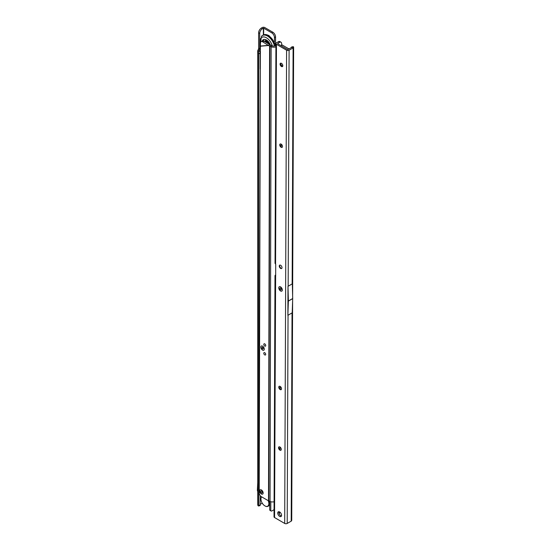 <?xml version="1.0" encoding="UTF-8"?>
<svg xmlns="http://www.w3.org/2000/svg" width="551" height="551" viewBox="0 0 551 551"><rect width="100%" height="100%" fill="white"/><g stroke="black" fill="none" stroke-linecap="round" stroke-linejoin="round"><path stroke-width="0.83" d="M269.067 505.639L269.694 505.997M260.217 69.102L260.189 53.261A1.935 0.62 -103.8 0 0 259.459 51.098L259.459 51.098A1.935 0.62 76.2 0 1 259.294 50.837L259.342 50.237A1.935 1.116 120 0 0 259.721 48.929L259.721 33.432A3.871 2.238 -60 0 1 262.462 28.693L263.667 28.184L271.719 32.826A3.871 2.238 60 0 1 274.46 37.571L274.46 41.704M260.217 495.631L260.189 505.26A1.55 0.496 -103.8 0 1 259.976 505.639L258.55 505.99A1.55 0.496 -103.8 0 1 258.178 505.749L257.868 505.322A1.784 1.026 180 0 1 257.73 504.923L257.73 50.699L258.247 49.604A1.935 1.116 120 0 0 258.626 48.295L258.626 32.805A3.871 2.238 -60 0 1 261.367 28.06L262.248 27.55A1.784 1.026 180 0 1 264.769 27.55L272.814 32.199A3.871 2.238 60 0 1 275.555 36.938L275.555 44.7M260.217 53.495L258.763 53.612A1.935 0.62 -103.8 0 0 258.033 51.443L258.033 51.443A1.935 0.62 76.2 0 1 257.868 51.188L259.294 50.837L259.342 50.237L258.247 49.604M260.217 505.115L258.784 505.467L258.784 53.84M258.55 505.99A1.55 0.496 -103.8 0 0 258.763 505.604L258.784 505.467M260.217 504.33L262.242 503.159M271.113 511.011L270.018 510.378A1.55 0.895 120 0 1 269.735 509.971L270.83 510.605A1.55 0.895 120 0 0 271.113 511.011A1.55 0.895 120 0 0 271.891 510.929L274.061 509.675M270.789 510.453L270.789 501.734M269.694 509.827L269.694 501.348M257.73 482.614L257.372 490.183A1.625 0.937 -120 0 0 257.73 491.416M269.04 42.682A4.263 2.459 -120 0 0 267.325 41.063A4.263 2.459 -120 0 0 267.173 40.981A4.263 2.459 -120 0 0 266.746 40.795L266.553 40.733A4.263 2.459 -120 0 0 265.189 40.85A4.263 2.459 -120 0 0 265.065 40.932M267.393 40.746L266.746 40.795L267.393 40.746M270.1 44.81A4.263 2.459 -120 0 0 269.329 43.109M262.207 41.111A6.233 3.602 60 0 1 266.409 39.975L266.409 39.975A6.233 3.602 60 0 1 270.307 44.927M266.464 40.009A6.082 3.513 -120 0 0 263.481 39.741A6.082 3.513 -120 0 0 262.476 40.981M274.446 45.995A10.262 5.923 -120 0 0 267.504 36.056A10.262 5.923 -120 0 0 262.372 35.546A10.262 5.923 -120 0 0 261.525 36.235L260.354 43.997M272.311 45.864A8.94 5.166 -120 0 0 266.409 37.771A8.94 5.166 -120 0 0 260.368 43.736M275.3 45.657A10.262 5.923 -120 0 0 268.323 35.581A10.262 5.923 -120 0 0 264.218 34.685A10.262 5.923 -120 0 0 263.192 35.071L262.372 35.546M263.929 39.548A6.082 3.513 -120 0 0 263.543 40.037L263.44 40.223A6.082 3.513 -120 0 0 263.213 40.815M269.446 44.459A4.105 2.369 -120 0 0 266.959 41.401A4.105 2.369 -120 0 0 264.59 41.449M264.494 41.394A4.263 2.459 60 0 1 264.935 41.001A4.263 2.459 60 0 1 267.07 41.208A4.263 2.459 60 0 1 269.742 44.645M266.112 40.361A4.263 2.459 -120 0 0 265.871 40.657A1.233 1.233 0 0 0 265.479 39.589M265.217 41.835A3.485 2.011 60 0 1 267.972 43.543M265.127 41.786L265.217 41.731A3.485 2.011 60 0 1 268.895 44.121M261.663 496.864A5.579 3.223 -120 0 0 260.96 499.061A5.579 3.223 -120 0 0 264.9 505.887A5.579 3.223 -120 0 0 268.392 505.474A5.579 3.223 -120 0 0 268.151 500.632M265.065 505.983L265.065 505.983A5.806 3.354 60 0 0 267.972 506.273A5.806 3.354 60 0 0 268.613 500.9M260.96 498.965A5.806 3.354 60 0 1 260.96 498.869A5.806 3.354 60 0 1 261.532 496.788M264.287 349.127A2.438 1.412 60 0 1 262.558 350.119A2.438 1.412 60 0 1 260.837 347.13A2.438 1.412 60 0 1 262.558 346.138A2.438 1.412 60 0 1 264.287 349.127L264.287 349.127A2.438 1.412 -120 0 0 262.565 346.138A2.438 1.412 -120 0 0 262.558 346.138A2.438 1.412 -120 0 0 260.837 347.13A2.438 1.412 -120 0 0 262.558 350.119A2.438 1.412 -120 0 0 264.287 349.127M263.144 492.987A2.479 1.433 60 0 1 261.388 493.985A2.479 1.433 60 0 1 259.645 490.948A2.479 1.433 60 0 1 261.394 489.942A2.479 1.433 60 0 1 263.144 492.98A2.479 1.433 60 0 1 263.144 492.987A2.479 1.433 60 0 1 261.388 493.985A2.479 1.433 60 0 1 259.645 490.955A2.479 1.433 60 0 1 261.394 489.942A2.479 1.433 60 0 1 261.401 489.942A2.479 1.433 60 0 1 263.144 492.98L263.144 492.98M263.784 353.267A1.357 0.785 -120 0 0 264.377 354.63A1.357 0.785 -120 0 0 265.417 354.996A1.357 0.785 -120 0 0 265.699 354.376A1.357 0.785 -120 0 0 265.107 353.012A1.357 0.785 -120 0 0 264.067 352.647A1.357 0.785 -120 0 0 263.784 353.267M263.805 344.423A1.357 0.785 -120 0 0 264.397 345.787A1.357 0.785 -120 0 0 265.444 346.152A1.357 0.785 -120 0 0 265.72 345.532A1.357 0.785 -120 0 0 265.134 344.168A1.357 0.785 -120 0 0 264.087 343.803A1.357 0.785 -120 0 0 263.805 344.423M261.188 41.594L262.6 40.919A3.099 1.832 64.6 0 1 264.067 41.125L262.655 41.793A3.099 1.832 -115.4 0 0 261.188 41.594A3.099 1.832 -115.4 0 0 260.403 43.081L259.197 492.904A3.099 1.791 -120 0 0 261.381 496.706L268.509 500.838A2.404 1.391 0.1 0 0 268.826 500.997L269.921 46.263A2.404 1.391 -179.9 0 1 269.597 46.105L268.564 45.506L269.928 44.714L264.067 41.125M260.265 46.208L268.564 45.506L262.655 41.793M260.244 46.057L268.413 45.361L269.825 44.693M275.913 44.783L275.913 44.721A2.321 1.343 0.1 0 0 275.913 44.721A2.321 1.343 0.1 0 1 274.66 45.94A2.321 1.343 0.1 0 1 272.256 45.843L269.928 44.714M274.095 501.768A4.263 2.466 -179.9 0 1 270.059 501.493L268.826 500.997M272.256 45.843L271.147 46.759L269.921 46.263L271.03 45.347M289.061 48.97L281.644 44.665M270.059 501.493L271.147 46.759A4.263 2.466 0.1 0 0 275.92 46.814M282.67 66.34A3.485 2.011 60 0 1 280.473 63.275M282.174 66.609A4.064 2.349 60 0 1 280.852 65.156M262.214 492.442A1.164 0.668 60 0 1 261.394 492.911A1.164 0.668 60 0 1 260.575 491.492A1.164 0.668 60 0 1 261.394 491.017A1.164 0.668 60 0 1 262.214 492.442L262.214 492.442M262.558 348.886A0.93 0.537 60 0 1 261.904 347.75A0.93 0.537 60 0 1 262.558 347.371A0.93 0.537 60 0 1 262.565 347.371A0.93 0.537 60 0 1 263.22 348.507A0.93 0.537 60 0 1 262.558 348.886M280.542 290.969A2.521 1.453 60 0 1 278.772 287.891A2.521 1.453 60 0 1 280.549 286.864A2.521 1.453 60 0 1 280.555 286.871A2.521 1.453 60 0 1 282.332 289.95A2.521 1.453 60 0 1 280.542 290.969M278.744 447.247A3.292 1.901 -120 0 0 280.459 450.229M280.941 450.195A1.935 1.116 60 0 1 280.046 450.064A1.935 1.116 60 0 1 278.675 447.688A1.935 1.116 60 0 1 279.013 446.847M278.985 386.671A3.292 1.901 -120 0 0 280.707 389.653M281.189 389.619A1.935 1.116 60 0 1 280.287 389.488A1.935 1.116 60 0 1 278.923 387.112A1.935 1.116 60 0 1 279.254 386.272M279.474 265.527A3.292 1.901 -120 0 0 281.189 268.502M281.671 268.468A1.935 1.116 60 0 1 280.776 268.337A1.935 1.116 60 0 1 279.405 265.968A1.935 1.116 60 0 1 279.743 265.121M279.956 144.376A3.292 1.901 -120 0 0 281.678 147.351M282.16 147.324A1.935 1.116 60 0 1 281.265 147.186A1.935 1.116 60 0 1 279.894 144.817A1.935 1.116 60 0 1 280.225 143.976M280.28 63.613A3.292 1.901 -120 0 0 282.002 66.588M282.484 66.554A1.935 1.116 60 0 1 281.589 66.423A1.935 1.116 60 0 1 280.218 64.054A1.935 1.116 60 0 1 280.549 63.207M279.915 446.978A1.935 1.116 -120 0 0 278.944 446.882A1.935 1.116 -120 0 0 278.641 448.431A1.935 1.116 -120 0 0 279.901 450.139A1.935 1.116 -120 0 0 280.879 450.236A1.935 1.116 -120 0 0 281.175 448.686A1.935 1.116 -120 0 0 279.915 446.978M280.156 386.409A1.935 1.116 -120 0 0 279.185 386.306A1.935 1.116 -120 0 0 278.889 387.856A1.935 1.116 -120 0 0 280.149 389.564A1.935 1.116 -120 0 0 281.12 389.66A1.935 1.116 -120 0 0 281.416 388.111A1.935 1.116 -120 0 0 280.156 386.409M280.645 265.258A1.935 1.116 -120 0 0 279.674 265.162A1.935 1.116 -120 0 0 279.371 266.705A1.935 1.116 -120 0 0 280.631 268.413A1.935 1.116 -120 0 0 281.609 268.516A1.935 1.116 -120 0 0 281.905 266.966A1.935 1.116 -120 0 0 280.645 265.258M281.134 144.107A1.935 1.116 -120 0 0 280.156 144.011A1.935 1.116 -120 0 0 279.86 145.56A1.935 1.116 -120 0 0 281.12 147.262A1.935 1.116 -120 0 0 282.091 147.365A1.935 1.116 -120 0 0 282.394 145.815A1.935 1.116 -120 0 0 281.134 144.107M281.458 63.344A1.935 1.116 -120 0 0 280.48 63.241A1.935 1.116 -120 0 0 280.183 64.791A1.935 1.116 -120 0 0 281.444 66.499A1.935 1.116 -120 0 0 282.415 66.595A1.935 1.116 -120 0 0 282.718 65.052A1.935 1.116 -120 0 0 281.458 63.344M279.653 511.975A2.714 1.563 -120 0 0 278.289 511.831A2.714 1.563 -120 0 0 277.876 514A2.714 1.563 -120 0 0 279.639 516.39A2.714 1.563 -120 0 0 281.003 516.528A2.714 1.563 -120 0 0 281.416 514.365A2.714 1.563 -120 0 0 279.653 511.975M278.958 511.721A2.714 1.563 -120 0 0 280.735 515.757A2.714 1.563 -120 0 0 281.437 516.011M293.104 47.903L292.154 283.93A1.784 1.033 0.2 0 0 292.312 283.827L287.987 286.327A1.784 1.033 0.2 0 0 288.159 286.238L289.103 50.21L293.104 47.903A1.784 1.033 0.2 0 0 293.407 47.668L293.483 46.849A3.099 0.992 -103.7 0 0 293.036 46.683L291.61 47.035A3.099 0.992 -103.7 0 0 291.183 47.744M292.319 283.834L292.698 298.518A1.625 0.937 60 0 1 292.698 298.608L292.202 312.81L287.877 315.31L287.987 286.327M275.665 274.963L275.521 275.045A1.784 1.033 0.2 0 0 274.997 275.769L274.033 516.804A1.784 1.033 0.2 0 0 274.556 517.541L284.688 523.443A1.784 1.033 0.2 0 0 287.209 523.45L291.204 521.143A1.784 1.033 0.2 0 0 291.513 520.902L291.582 519.937M281.637 46.05L281.63 43.295A3.099 1.784 120.2 0 0 281.017 42.22A3.099 1.784 120.2 0 0 279.467 42.372L277.552 43.667L287.684 49.576L292.051 47.234L293.407 47.668L293.483 46.849L292.058 47.193A3.099 0.992 -103.7 0 0 291.61 47.035M281.017 42.22L279.922 41.58A3.099 1.784 120.2 0 0 278.372 41.731L276.45 42.84A1.784 1.033 0.2 0 0 275.934 43.57A1.784 1.033 0.2 0 0 276.45 44.3L286.589 50.203A1.784 1.033 0.2 0 0 289.103 50.21M281.23 146.917L281.244 144.183M279.164 513.897A3.099 1.784 120.2 0 0 279.743 512.182L279.763 512.037M280.018 449.788L280.025 447.054M280.259 389.213L280.273 386.478M275.658 276.175L275.266 276.313L275.658 276.265L275.707 264.28L275.314 263.695A1.784 1.033 -179.8 0 1 275.052 263.151L275.934 43.57M274.556 517.541L275.624 276.402M274.997 275.769A1.784 1.033 0.2 0 0 275.266 276.313M287.877 315.31L288.373 301.108A1.625 0.937 -120 0 0 288.373 301.018L292.698 298.518M287.994 286.334L288.373 301.018M280.549 289.771A1.047 0.606 60 0 1 279.812 288.49A1.047 0.606 60 0 1 280.549 288.07A1.047 0.606 60 0 1 280.555 288.07A1.047 0.606 60 0 1 281.292 289.344A1.047 0.606 60 0 1 280.549 289.771M280.542 290.942A2.479 1.433 -120 0 0 282.305 289.929A2.479 1.433 -120 0 0 280.555 286.899A2.479 1.433 -120 0 0 280.549 286.899A2.479 1.433 -120 0 0 278.799 287.904A2.479 1.433 -120 0 0 280.542 290.942M263.667 34.844L263.667 28.184M257.868 505.322L257.868 51.188M259.342 50.926L259.342 50.237M263.344 34.995L263.344 28.184M259.459 51.098L258.033 51.443L259.459 51.098M260.189 53.261L258.763 53.612M260.189 505.26L258.763 505.604M259.721 48.929L258.626 48.295M259.721 33.432L258.626 32.805M262.462 28.693L261.367 28.06M269.735 509.971L270.83 510.605M271.719 32.826L272.814 32.199M274.46 37.571L275.555 36.938M266.643 40.767A1.233 0.847 -72.6 0 1 266.236 40.14A1.233 0.847 -72.6 0 1 266.216 39.879M263.743 40.953A1.233 0.95 -151.2 0 1 263.474 40.133M268.509 500.838L269.597 46.105M292.037 312.885L291.204 521.143M288.042 315.193L287.209 523.45M286.589 50.203L284.688 523.443M278.372 41.731L279.467 42.372M275.576 263.929L276.45 44.3M292.698 298.608L288.373 301.108M264.218 34.685C265.093 34.258 266.712 34.575 269.074 35.643L275.693 45.327M268.964 42.399A1.233 1.233 0 0 0 269.522 43.26M266.925 40.85A1.233 1.233 0 0 0 267.531 40.788M263.433 40.23A1.233 1.233 0 0 0 263.468 40.864M265.878 39.727A1.233 1.233 0 0 0 266.553 40.733M269.694 505.274L267.972 506.273M293.628 47.2L292.629 295.673M292.609 301.356L291.727 520.392M282.305 289.571L282.305 289.929"/></g></svg>
